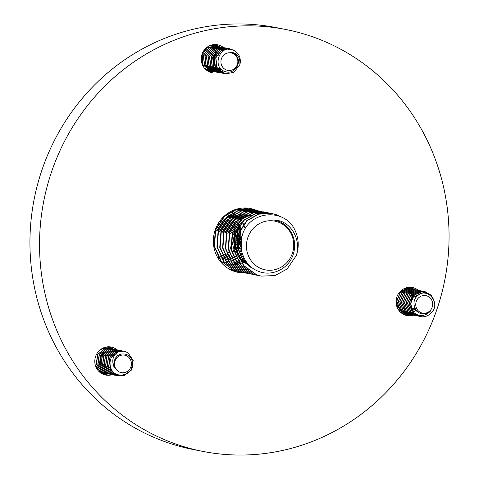 <?xml version="1.0" encoding="UTF-8"?>
<svg xmlns="http://www.w3.org/2000/svg" width="479" height="479" viewBox="0 0 479 479"><rect width="100%" height="100%" fill="white"/><g stroke="black" fill="none" stroke-linecap="round" stroke-linejoin="round"><path stroke-width="0.72" d="M215.574 44.529A14.274 13.568 -78.9 0 1 215.604 44.541A14.274 13.568 -78.9 0 1 219.424 46.744M219.705 46.99A14.274 13.568 -78.9 0 1 220.017 47.271M220.172 47.415A14.274 13.568 -78.9 0 1 220.508 47.75M220.574 47.816A14.274 13.568 -78.9 0 1 221.017 48.301M221.082 48.379A14.274 13.568 -78.9 0 1 221.543 48.954M221.615 49.044A14.274 13.568 -78.9 0 1 222.082 49.714M222.154 49.816A14.274 13.568 -78.9 0 1 222.531 50.433M219.873 68.485A14.274 13.568 -78.9 0 1 219.52 68.808M219.178 69.102A14.274 13.568 -78.9 0 1 219.083 69.18A14.274 13.568 -78.9 0 1 218.46 69.659M218.364 69.73A14.274 13.568 -78.9 0 1 217.682 70.185M217.586 70.245A14.274 13.568 -78.9 0 1 216.939 70.617M216.849 70.664A14.274 13.568 -78.9 0 1 216.334 70.928M216.023 71.072A14.274 13.568 -78.9 0 1 215.628 71.239M215.556 71.269A14.274 13.568 -78.9 0 1 215.095 71.449M214.652 71.599A14.274 13.568 -78.9 0 1 214.502 71.646A14.274 13.568 -78.9 0 1 210.137 72.233M218.538 72.407A14.274 13.568 -78.9 0 1 218.52 72.413A14.274 13.568 -78.9 0 1 212.095 72.778A14.274 13.568 -78.9 0 1 210.107 72.221A14.274 13.568 -78.9 0 1 201.773 55.103A14.274 13.568 -78.9 0 1 217.592 44.763A14.274 13.568 -78.9 0 1 219.58 45.319A14.274 13.568 -78.9 0 1 223.37 47.499A14.274 13.568 -78.9 0 1 223.477 47.595M223.843 47.912A14.274 13.568 -78.9 0 1 224.214 48.259M224.274 48.319A14.274 13.568 -78.9 0 1 224.699 48.756M225.304 49.457A14.274 13.568 -78.9 0 1 225.621 49.876M221.909 70.802A14.274 13.568 -78.9 0 1 220.52 71.605M220.43 71.646A14.274 13.568 -78.9 0 1 219.867 71.91M219.789 71.946A14.274 13.568 -78.9 0 1 219.418 72.095M219.22 72.173A14.274 13.568 -78.9 0 1 218.819 72.317M109.128 346.796A14.274 13.568 -78.9 0 1 109.164 346.808A14.274 13.568 -78.9 0 1 112.954 348.987A14.274 13.568 -78.9 0 1 113.092 349.107M113.158 349.161A14.274 13.568 -78.9 0 1 113.463 349.436M113.517 349.478A14.274 13.568 -78.9 0 1 113.906 349.856M114.463 350.448A14.274 13.568 -78.9 0 1 114.924 350.993M114.99 351.077A14.274 13.568 -78.9 0 1 115.457 351.712M115.529 351.808A14.274 13.568 -78.9 0 1 116.002 352.55M116.367 353.209A14.274 13.568 -78.9 0 1 116.559 353.58M116.876 354.286A14.274 13.568 -78.9 0 1 117.163 355.017M117.205 355.137A14.274 13.568 -78.9 0 1 117.469 355.987M112.876 371.249A14.274 13.568 -78.9 0 1 112.691 371.399A14.274 13.568 -78.9 0 1 112.667 371.423A14.274 13.568 -78.9 0 1 111.751 372.111M111.655 372.177A14.274 13.568 -78.9 0 1 111.014 372.59M110.176 373.051A14.274 13.568 -78.9 0 1 109.595 373.333M109.511 373.369A14.274 13.568 -78.9 0 1 108.996 373.584M108.074 373.907A14.274 13.568 -78.9 0 1 103.692 374.5M112.032 374.692A14.274 13.568 -78.9 0 1 105.649 375.045A14.274 13.568 -78.9 0 1 103.662 374.488A14.274 13.568 -78.9 0 1 95.333 357.364A14.274 13.568 -78.9 0 1 111.146 347.03A14.274 13.568 -78.9 0 1 113.134 347.586A14.274 13.568 -78.9 0 1 116.948 349.79M410.389 287.274A14.274 13.568 -78.9 0 1 410.425 287.286A14.274 13.568 -78.9 0 1 414.215 289.472A14.274 13.568 -78.9 0 1 414.299 289.544M414.646 289.843A14.274 13.568 -78.9 0 1 415.012 290.184M415.071 290.238A14.274 13.568 -78.9 0 1 415.491 290.669M415.556 290.735A14.274 13.568 -78.9 0 1 416.006 291.256M416.61 292.034A14.274 13.568 -78.9 0 1 417.083 292.735M417.149 292.843A14.274 13.568 -78.9 0 1 417.52 293.483M417.766 293.956A14.274 13.568 -78.9 0 1 417.999 294.447M418.035 294.531A14.274 13.568 -78.9 0 1 418.197 294.902M415.479 310.428A14.274 13.568 -78.9 0 1 414.964 310.967M414.898 311.033A14.274 13.568 -78.9 0 1 414.509 311.404M414.413 311.494A14.274 13.568 -78.9 0 1 414.107 311.757M413.281 312.404A14.274 13.568 -78.9 0 1 412.754 312.769M412.659 312.829A14.274 13.568 -78.9 0 1 412 313.23M411.91 313.284A14.274 13.568 -78.9 0 1 411.293 313.607M411.21 313.649A14.274 13.568 -78.9 0 1 410.647 313.907M410.012 314.158A14.274 13.568 -78.9 0 1 409.623 314.296M409.335 314.392A14.274 13.568 -78.9 0 1 404.953 314.978M413.299 315.17A14.274 13.568 -78.9 0 1 406.911 315.523A14.274 13.568 -78.9 0 1 404.923 314.966A14.274 13.568 -78.9 0 1 396.594 297.848A14.274 13.568 -78.9 0 1 412.407 287.508A14.274 13.568 -78.9 0 1 414.395 288.065A14.274 13.568 -78.9 0 1 418.191 290.256M202.898 451.41L193.3 449.53A214.993 204.359 -78.9 0 1 163.369 441.117A214.993 204.359 -78.9 0 1 37.895 183.277A214.993 204.359 -78.9 0 1 276.102 27.59L285.7 29.47A214.993 204.359 -78.9 0 1 315.631 37.883A214.993 204.359 -78.9 0 1 441.105 295.723A214.993 204.359 -78.9 0 1 202.898 451.41A214.993 204.359 -78.9 0 1 172.967 443.003A214.993 204.359 -78.9 0 1 47.493 185.157A214.993 204.359 -78.9 0 1 285.7 29.47M244.727 272.88A32.512 30.907 -78.9 0 1 238.039 272.347A32.512 30.907 -78.9 0 1 233.512 271.078A32.512 30.907 -78.9 0 1 214.538 232.081A32.512 30.907 -78.9 0 1 250.559 208.539A32.512 30.907 -78.9 0 1 255.085 209.808A32.512 30.907 -78.9 0 1 256.972 210.58M230.441 247.769L230.74 247.781M237.542 248.092L237.943 248.11M238.428 248.134L239.278 248.176M239.662 248.188L240.697 248.236M240.452 245.374L239.781 245.122M239.452 245.003L238.901 244.799M231.309 241.973L232.01 242.003M232.363 242.021L232.782 242.039M239.668 242.356L240.344 242.386M103.099 348.023A12.699 12.071 -78.9 0 1 107.781 347.976A12.699 12.071 -78.9 0 1 108.116 348.047M108.212 348.065A12.699 12.071 -78.9 0 1 108.889 348.251M108.984 348.281A12.699 12.071 -78.9 0 1 109.649 348.508M103.662 373.027L98.818 371.249A12.699 12.071 -78.9 0 1 98.572 371.081M103.602 373.015L102.931 372.907A12.699 12.071 -78.9 0 1 102.889 372.901A12.699 12.071 -78.9 0 1 98.818 371.249L100.83 371.902M101.039 371.949L102.255 372.141M102.41 372.153L103.398 372.201M103.53 372.201L104.428 372.165M131.198 361.735A8.891 8.448 101.1 0 0 121.043 355.286A8.891 8.448 101.1 0 0 114.697 366.052A8.891 8.448 101.1 0 0 124.851 372.5A8.891 8.448 101.1 0 0 131.198 361.735M124.031 351.161L118.876 351.329L111.529 357.154C109.984 360.19 109.643 363.363 110.499 366.674C113.361 381.021 136.305 375.44 132.318 361.19C130.653 352.179 117.151 351.227 114.547 360.37A9.4 8.933 101.1 0 0 114.068 366.148A9.4 8.933 101.1 0 0 114.493 367.549L113.709 366.201C111.517 359.555 113.307 354.616 119.067 351.37L124.127 351.179L128.007 352.748L133.186 360.501L131.462 370.063L123.732 375.811L118.463 375.955L114.409 374.35L108.841 366.525L110.176 356.885L117.523 351.065L123.253 351.029M114.493 367.549L114.032 366.142L114.972 358.999L116.403 357.053M101.039 365.477L100.291 363.441L101.225 356.298L103.272 353.777M100.093 363.405L101.033 356.262L103.715 353.239M108.781 366.992L108.032 364.962M108.996 367.698L107.835 364.926M105.679 366.387L104.937 364.351M104.135 366.082L103.386 364.052M104.356 366.788L103.195 364.01M102.584 365.776L101.835 363.747M111.607 369.405L110.841 369.728M111.523 369.315L110.757 369.65M100.961 349.257L103.392 348.293L109.218 348.287M99.979 350.017L103.584 348.329L109.314 348.299M109.41 348.323L110.074 348.526M105.979 373.506L101.829 371.884L96.261 364.052L97.596 354.418L104.937 348.598L110.769 348.586M106.757 373.638L102.021 371.92L96.453 364.094L97.788 354.454L105.135 348.634L110.865 348.598M110.96 348.628L111.625 348.832M107.524 373.806L103.374 372.189L97.806 364.357L99.141 354.723L106.488 348.898L111.643 348.73M108.302 373.943L103.572 372.225L98.003 364.399L99.339 354.759L106.679 348.94L112.415 348.904M109.074 374.111L104.925 372.488L99.357 364.663L100.692 355.023L108.038 349.203L113.864 349.197M109.853 374.243L105.117 372.53L99.548 364.699L100.883 355.065L108.23 349.239L113.96 349.209M110.625 374.416L106.476 372.794L100.907 364.968L102.243 355.328L109.583 349.508L114.738 349.341M111.403 374.548L106.667 372.836L101.099 365.004L102.434 355.37L109.775 349.544L115.511 349.514M112.17 374.722L108.02 373.099L102.452 365.267L103.787 355.634L111.134 349.814L116.96 349.802M112.948 374.853L108.212 373.135L102.644 365.309L103.985 355.669L111.326 349.85L117.056 349.814M117.151 349.844L117.816 350.047M113.721 375.021L109.571 373.404L104.003 365.573L105.338 355.939L112.679 350.113L118.511 350.107M114.499 375.159L109.763 373.44L104.194 365.615L105.53 355.975L112.876 350.155L117.936 349.963L119.265 350.341M118.702 350.143L119.367 350.347M119.463 350.383L120.115 350.634M115.265 375.326L111.116 373.704L105.548 365.878L106.883 356.238L114.23 350.418L120.055 350.412M120.151 350.436L120.816 350.646M116.044 375.458L111.314 373.746L105.745 365.914L107.08 356.28L114.421 350.454L120.157 350.424M120.253 350.448L120.912 350.652M116.816 375.632L112.667 374.009L107.098 366.184L108.434 356.544L115.78 350.724L121.606 350.718M117.595 375.764L112.858 374.051L107.29 366.219L108.625 356.586L115.972 350.76L121.702 350.73M121.798 350.754L122.462 350.957M132.994 360.465L131.27 370.027L123.54 375.77L118.271 375.919L114.218 374.315L108.649 366.483L109.984 356.849L117.325 351.029L123.157 351.017M104.428 373.201L100.279 371.578L95.866 366.812M105.206 373.333L100.47 371.62L95.303 365.136M123.247 375.183L117.69 375.776M111.529 357.154A12.699 12.071 -78.9 0 1 119.067 351.37M102.811 350.64L102.278 350.538M215.107 54.923L214.688 54.845L213.173 60.713M209.539 70.67A12.699 12.071 -78.9 0 1 209.335 70.635A12.699 12.071 -78.9 0 1 208.239 70.365A12.699 12.071 -78.9 0 1 205.018 68.814M202.401 53.672L202.204 55.241L202.88 59.683M214.915 45.864A12.699 12.071 -78.9 0 1 215.316 45.978A12.699 12.071 -78.9 0 1 215.586 46.062M209.545 45.756A12.699 12.071 -78.9 0 1 214.221 45.709A12.699 12.071 -78.9 0 1 214.82 45.84M226.914 70.162A8.891 8.448 101.1 0 0 237.488 64.06A8.891 8.448 101.1 0 0 231.872 53.091A8.891 8.448 101.1 0 0 221.298 59.192A8.891 8.448 101.1 0 0 226.914 70.162M239.799 64.875A12.699 12.071 -78.9 0 0 238.913 55.235C237.267 52.337 234.89 50.469 231.782 49.618C218.705 45.194 211.736 68.617 225.866 71.778C234.381 74.544 242.362 62.665 236.387 55.798A9.4 8.933 101.1 0 0 231.86 52.57A9.4 8.933 101.1 0 0 231.046 52.373A9.4 8.933 101.1 0 0 230.477 52.277L231.848 52.271C237.895 53.708 240.542 57.911 239.799 64.875L233.716 72.437L225.423 73.79L224.31 73.515L216.969 67.449L215.891 57.773L221.585 50.133L229.537 48.714L232.92 49.978M221.322 69.593L220.639 69.491M221.663 69.605L221.322 69.581M221.226 69.569L220.442 69.449M230.477 52.277L231.046 52.373M214.191 64.527L213.478 57.612L216.424 52.828M214.412 65.234L213.281 57.576L216.861 52.295M216.478 46.206L216.939 46.355M209.844 70.73L204.593 68.335M216.676 46.241L217.035 46.361M217.131 46.391L217.783 46.649M217.879 46.685L218.52 46.99M218.61 47.038L219.244 47.397M219.334 47.451L219.957 47.87M220.047 47.936L220.651 48.415M220.741 48.487L221.334 49.038M221.418 49.121L221.999 49.756M222.082 49.852L222.789 50.798M220.19 68.054L219.867 68.311M219.28 68.748L218.939 68.976M218.723 69.114L218.244 69.395M218.131 69.455L217.352 69.85M217.238 69.898L216.478 70.215M216.37 70.251L215.616 70.497M215.508 70.527L214.772 70.706M214.67 70.73L213.939 70.856M213.838 70.868L213.119 70.946M213.017 70.952L212.305 70.976M212.209 70.976L211.508 70.952M211.407 70.946L210.718 70.88M210.616 70.862L208.826 70.479L204.276 67.952M211.389 71.036L210.179 70.742L202.839 64.677L201.372 57.121M212.167 71.167L210.371 70.778L203.036 64.713L201.952 55.037L207.652 47.397L216.274 46.134M212.939 71.341L211.724 71.048L204.389 64.982L203.312 55.301L209.006 47.66L217.053 46.265M219.771 46.852L220.13 46.966M220.226 47.002L220.879 47.253M220.975 47.295L221.615 47.601M221.711 47.649L222.34 48.008M222.43 48.062L223.052 48.475M223.142 48.541L223.753 49.02M223.837 49.098L224.908 50.145M221.807 69.724L219.574 70.82M219.466 70.862L218.711 71.102M218.61 71.132L217.867 71.317M217.765 71.335L217.035 71.461M216.933 71.479L216.215 71.551M216.113 71.557L215.406 71.581M215.305 71.581L214.604 71.563M214.502 71.557L213.814 71.485M213.718 71.473L211.922 71.084L204.581 65.018L203.503 55.342L209.197 47.702L217.825 46.433A13.466 12.801 -78.9 0 0 214.903 45.122A13.466 12.801 -78.9 0 0 212.939 44.703M214.484 71.646L213.275 71.353L205.94 65.282L204.856 55.606L210.556 47.966L219.274 46.726M215.263 71.778L213.466 71.389L206.132 65.324L205.054 55.648L210.748 48.002L219.376 46.738M216.035 71.946L214.826 71.652L207.485 65.587L206.407 55.911L212.101 48.271L220.154 46.87M222.567 47.373L223.232 47.577M223.322 47.607L223.98 47.864M224.07 47.9L224.717 48.205M224.807 48.253L225.441 48.613M225.531 48.666L226.753 49.553M223.723 70.982L220.963 71.922M220.861 71.946L220.13 72.072M220.029 72.084L219.31 72.161M219.208 72.167L218.502 72.191M218.4 72.191L217.7 72.167M217.604 72.161L216.909 72.095M216.813 72.078L215.017 71.694L207.682 65.623L206.599 55.947L212.299 48.307L220.921 47.044M217.586 72.251L216.37 71.958L209.036 65.892L207.958 56.217L213.652 48.571L222.37 47.337M224.417 47.762L224.777 47.882M224.873 47.912L225.525 48.163M225.621 48.205L226.262 48.511M218.364 72.383L216.568 71.994L209.227 65.928L208.149 56.253L213.844 48.613L221.795 47.193L222.675 47.421M219.131 72.557L217.921 72.263L210.586 66.198L209.503 56.516L215.203 48.876L223.921 47.637M225.663 47.978L226.328 48.181M226.423 48.217L227.076 48.469M227.166 48.511L228.657 49.295M219.909 72.688L218.113 72.299L210.778 66.234L209.7 56.558L215.394 48.918L224.016 47.649M220.681 72.862L219.466 72.563L212.131 66.497L211.053 56.821L216.748 49.181L224.795 47.78M227.513 48.373L227.872 48.487M227.968 48.523L229.698 49.301M221.46 72.994L219.663 72.604L212.323 66.539L211.245 56.863L216.939 49.217L225.567 47.954M222.226 73.161L221.017 72.868L213.682 66.803L212.598 57.127L218.298 49.487L227.016 48.247M228.758 48.589L230.938 49.439M223.004 73.293L221.208 72.91L213.874 66.838L212.796 57.163L218.49 49.523L227.118 48.259M225.328 73.772L224.112 73.479L216.777 67.413L215.7 57.731L221.394 50.091L229.345 48.672L232.572 49.852M223.777 73.467L222.567 73.173L215.227 67.108L214.149 57.432L219.843 49.786L227.896 48.391M224.555 73.598L222.759 73.209L215.424 67.144L214.341 57.468L220.041 49.828L228.663 48.565M203.473 51.187L207.461 47.355L216.179 46.122M217.921 46.463L218.22 46.547M221.017 47.068L221.316 47.158M215.263 52.319L215.933 53.061M217.915 55.253L218.167 55.528L217.783 55.45M216.652 55.229L216.233 55.145M401.384 310.236L398.306 307.446M397.714 306.566L396.073 301.297M400.594 291.082L407.144 288.681M404.36 288.502A12.699 12.071 -78.9 0 1 409.042 288.454A12.699 12.071 -78.9 0 1 409.12 288.472M409.216 288.49A12.699 12.071 -78.9 0 1 409.892 288.657M409.994 288.681A12.699 12.071 -78.9 0 1 410.659 288.897M410.754 288.933A12.699 12.071 -78.9 0 1 411.413 289.19M411.509 289.232A12.699 12.071 -78.9 0 1 412.156 289.55M414.569 295.07L415.161 295.848M415.245 295.968L415.796 296.932M414.958 307.153L414.131 308.207M414.018 308.332L413.263 309.075M404.611 313.458A12.699 12.071 -78.9 0 1 404.15 313.38A12.699 12.071 -78.9 0 1 399.833 311.566M417.035 295.92L416.514 295.154M418.436 297.998A8.891 8.448 101.1 0 0 418.017 310.548A8.891 8.448 101.1 0 0 429.986 310.745A8.891 8.448 101.1 0 0 430.405 298.195A8.891 8.448 101.1 0 0 418.436 297.998M420.586 316.601L420.604 316.607A12.699 12.071 -78.9 0 0 422.628 316.823C425.939 316.703 428.783 315.421 431.16 312.985C441.83 303.159 426.34 285.406 416.724 296.603C410.246 302.92 416.161 315.823 425.154 313.631A9.4 8.933 101.1 0 0 430.16 311.081A9.4 8.933 101.1 0 0 431.118 309.973L430.262 311.278C425.376 316.278 420.023 316.841 414.203 312.967C409.587 306.889 409.659 300.884 414.413 294.962L422.891 291.358L424.873 291.561L431.124 295.172L433.447 299.136M414.832 308.075L414.305 308.542M414.185 308.638L413.365 309.224M413.251 309.296L412.461 309.733M411.958 309.961L411.587 310.111M414.64 308.039L414.233 308.404M414.113 308.506L413.287 309.111M413.173 309.183L412.383 309.638M411.91 309.859L411.497 310.033M417.341 311.476L416.922 311.595M417.257 311.398L416.832 311.53M416.694 310.835L416.227 311.021M416.61 310.745L416.143 310.943M416.059 310.075L415.562 310.338M415.982 309.973L415.479 310.248M415.443 309.165L414.916 309.53M414.802 309.602L414.012 310.039M415.371 309.039L414.838 309.416M415.784 297.178L417.64 295.693M415.586 297.142L418.137 295.286M414.233 296.872L419.844 294.208M414.042 296.836L419.951 294.16M412.688 296.567L413.299 295.986M412.491 296.531L413.742 295.447M411.138 296.267L411.754 295.681M418.82 293.735L419.49 293.896M419.586 293.926L420.083 294.094M410.946 296.226L412.191 295.142M418.628 293.699L419.394 293.884M419.484 293.914L420.041 294.112M405.174 313.577L398.462 309.817M405.952 313.715L398.72 309.925L398.001 309.087M406.725 313.883L400.073 310.194L396.636 301.135L400.282 292.19L408.761 288.58L411.515 288.969M407.503 314.014L400.264 310.23L396.834 301.171L400.48 292.226L408.958 288.621L411.611 288.981M408.276 314.188L401.624 310.5L398.187 301.435L401.833 292.495L410.311 288.885L413.06 289.274M409.048 314.32L401.815 310.536L398.378 301.477L402.025 292.531L410.503 288.927L413.161 289.286M409.82 314.493L403.168 310.799L399.737 301.74L403.384 292.801L411.862 289.19L414.61 289.573M410.599 314.625L403.366 310.841L399.929 301.776L403.575 292.837L412.054 289.226L414.706 289.585M411.371 314.793L404.719 311.105L401.282 302.045L404.929 293.1L413.407 289.496L416.161 289.879M412.15 314.931L404.911 311.14L401.474 302.081L405.126 293.142L413.605 289.532L416.257 289.891M412.916 315.098L406.264 311.41L402.833 302.351L406.479 293.405L414.958 289.795L417.706 290.184M413.694 315.23L406.461 311.446L403.025 302.387L406.671 293.441L415.149 289.837L417.808 290.196M414.467 315.404L407.815 311.715L404.378 302.65L408.024 293.711L416.502 290.1L419.257 290.49M415.245 315.535L408.006 311.751L404.575 302.692L408.222 293.747L416.7 290.142L419.353 290.502M416.017 315.709L409.365 312.015L405.929 302.956L409.575 294.016L418.053 290.406L420.801 290.789M416.79 315.841L409.557 312.057L406.12 302.991L409.767 294.052L418.245 290.442L421.562 291.028M417.562 316.008L410.91 312.32L407.479 303.261L411.126 294.316L419.604 290.711L422.352 291.094M418.341 316.146L411.108 312.356L407.671 303.297L411.317 294.357L419.796 290.747L422.448 291.106M419.113 316.314L412.461 312.625L409.024 303.566L412.67 294.621L421.149 291.01L423.903 291.4M419.891 316.445L412.653 312.661L409.222 303.602L412.868 294.657L421.346 291.052L423.999 291.412M403.857 288.753L407.216 288.28L409.964 288.663M403.354 289.023L407.407 288.316L410.725 288.897M410.814 288.933L411.467 289.19M411.563 289.232L412.203 289.544M413.257 289.31L413.916 289.514M416.353 289.915L417.017 290.118M417.898 290.22L418.562 290.424M419.448 290.525L420.113 290.729M420.209 290.759L420.861 291.01M420.951 291.052L421.598 291.358M421.688 291.406L424.16 293.166M421.658 291.058L422.304 291.316M422.4 291.358L425.286 293.226M420.999 290.831L421.658 291.034M424.095 291.436L429.28 294.543M420.562 316.601L414.006 312.931L410.575 303.866L414.221 294.926L422.7 291.316L424.681 291.519L430.932 295.136L432.771 297.932M420.604 316.607A12.699 12.071 -78.9 0 1 414.203 312.967M406.851 308.009L406.024 308.225M405.569 308.344L404.983 308.494M404.33 308.668L404.019 308.751M401.965 309.284L400.63 309.045M400.438 309.009L399.534 308.829M233.417 241.793L232.381 244.32M230.692 247.38L230.159 248.188M224.346 254.271L222.927 255.271M222.358 255.63L221.268 256.265M220.382 256.732L219.645 257.085M218.4 257.618L218.053 257.75M233.602 240.039L232.351 243.536M230.638 246.835L230.064 247.739M228.375 250.008L228.088 250.343M224.244 254.008L222.783 255.062M222.25 255.403L221.118 256.079M220.274 256.534L219.496 256.918M218.292 257.451L217.897 257.606M241.667 251.445L241.212 249.361L241.59 238.051M243.799 257.534L240.859 249.29L241.817 235.973M250.703 266.605L242.572 259.049L238.398 248.805L239.356 235.494M251.134 266.971L242.488 259.367L238.045 248.739L239.003 235.423M252.702 268.18L251.691 267.833L238.59 256.63M237.602 254.702L235.584 248.254L236.536 234.938M252.798 268.246L251.337 267.761L239.195 258.109M238.237 256.558L235.231 248.188L236.189 234.872M246.11 261.504L244.985 262.055M244.781 262.145L243.392 262.726M245.984 261.312L244.835 261.893M244.631 261.983L243.236 262.576M241.47 263.187L240.123 263.558M239.584 263.684L238.596 263.881M237.476 264.055L237.087 264.103M245.086 259.923L243.793 260.684M243.583 260.798L242.17 261.504M241.967 261.594L241.171 261.935M240.919 262.037L240.578 262.169M238.817 262.761L237.464 263.121M236.866 263.258L235.943 263.432M234.746 263.606L234.441 263.642M244.955 259.708L243.643 260.498M243.44 260.612L242.021 261.342M241.817 261.432L241.063 261.768M240.817 261.869L240.422 262.025M238.656 262.636L237.303 263.007M236.77 263.133L235.782 263.33M234.662 263.504L234.273 263.552M244.08 258.115L242.631 259.133M242.422 259.271L240.973 260.133M240.087 260.6L239.356 260.947M238.105 261.486L237.764 261.618M235.997 262.211L234.65 262.57M234.045 262.708L233.129 262.881M231.932 263.055L231.62 263.091M243.961 257.87L242.488 258.929M242.278 259.067L240.829 259.947M239.985 260.402L239.201 260.786M238.003 261.312L237.608 261.474M243.045 256.085L241.512 257.373M241.302 257.534L239.817 258.582M239.249 258.941L238.159 259.576M237.273 260.043L236.536 260.396M235.291 260.929L234.944 261.067M242.913 255.81L241.38 257.133M241.165 257.301L239.674 258.373M239.141 258.72L238.015 259.396M237.165 259.852L236.387 260.235M235.189 260.762L234.794 260.923M242.045 253.708L240.452 255.325M238.422 257.031L237.003 258.031M236.434 258.391L235.345 259.025M234.459 259.492L233.722 259.846M232.477 260.378L232.129 260.51M230.369 261.109L229.022 261.468M228.417 261.6L227.495 261.774M226.298 261.947L225.992 261.983M241.931 253.379L240.32 255.05M240.099 255.259L238.572 256.576M238.32 256.768L236.86 257.822M236.327 258.169L235.195 258.846M234.351 259.301L233.572 259.684M232.369 260.211L231.974 260.366M230.213 260.977L228.86 261.348M228.327 261.474L227.333 261.672M226.214 261.845L225.825 261.893M241.165 250.757L239.464 252.894M239.231 253.157L237.883 254.541M235.608 256.481L234.183 257.48M233.62 257.84L232.531 258.474M231.638 258.941L230.908 259.295M229.657 259.828L229.315 259.959M241.069 250.331L239.35 252.559M239.111 252.828L237.788 254.223M235.506 256.217L234.045 257.271M233.512 257.618L232.381 258.289M231.537 258.744L230.758 259.127M229.555 259.66L229.16 259.816M240.518 246.607L238.602 249.846M238.35 250.206L237.171 251.732M232.788 255.924L231.369 256.924M230.8 257.289L229.716 257.924M228.824 258.391L228.094 258.738M226.842 259.277L226.501 259.408M240.476 245.907L238.506 249.397M238.249 249.775L237.093 251.331M236.824 251.661L236.536 252.002M240.548 232.507L238.883 243.356L238.015 245.428M237.704 246.056L236.626 248.008M236.327 248.487L235.788 249.296M235.536 249.655L234.357 251.182M240.224 233.219L237.985 244.643M237.662 245.356L236.578 247.427M236.273 247.936L235.692 248.846M235.434 249.224L234.279 250.78M234.003 251.11L233.716 251.451M229.872 255.115L228.411 256.163M227.884 256.51L226.753 257.187M225.908 257.642L225.124 258.025M223.927 258.552L223.531 258.708M236.237 242.344L235.195 244.871M234.89 245.505L233.806 247.457M233.512 247.93L232.974 248.739M227.16 254.822L225.741 255.822M225.172 256.181L224.082 256.816M223.196 257.283L222.46 257.636M221.214 258.169L220.867 258.301M236.416 240.59L235.171 244.086M234.848 244.805L233.758 246.877M233.459 247.386L232.878 248.29M231.189 250.559L230.902 250.9M227.058 254.559L225.597 255.612M225.064 255.96L223.938 256.636M223.088 257.091L222.31 257.474M221.112 258.001L220.717 258.157M218.951 258.768L218.496 258.905M296.321 255.558C301.447 239.219 290.514 220.448 274.503 220.13L274.76 220.178A25.752 24.477 -78.9 0 1 290.208 230.776C294.83 237.943 295.866 245.745 293.31 254.175C288.969 268.653 272.042 276.91 258.732 271.401C245.056 266.605 237.53 249.643 242.26 235.476C248.906 210.065 285.694 207.449 295.351 231.076A31.752 30.183 -78.9 0 1 296.321 255.558L287.023 269.066L274.964 275.575L261.223 276.12L256.738 274.862L243.739 265.576L236.985 250.751L238.219 234.345L247.05 220.741L258.72 214.155L272.042 213.526L276.401 214.76L280.502 216.676M233.722 234.387L240.68 223.495M233.375 234.315L240.488 223.28L241.913 222.07M230.555 233.764L237.674 222.723L239.099 221.52M228.094 233.279L235.033 222.406M236.638 221.035L244.332 216.987M227.741 233.213L234.86 222.172L236.285 220.969M237.704 219.933L244.781 216.682M245.529 216.496L249.81 215.909M225.28 232.728L232.219 221.855M233.824 220.484L241.518 216.43M242.32 216.203L246.817 215.454M247.344 215.424L250.547 215.52M224.926 232.662L232.046 221.621L233.471 220.418M234.89 219.382L241.967 216.131M242.715 215.939L246.996 215.352M247.499 215.34L250.595 215.496M250.984 215.544L252.589 215.825M222.466 232.177L229.417 221.286M231.004 219.933L238.704 215.879M239.5 215.646L244.003 214.897M244.529 214.873L247.727 214.969M248.128 215.011L249.769 215.275L248.17 214.993M222.112 232.105L229.225 221.07L230.656 219.861M232.076 218.831L239.153 215.58M239.901 215.388L244.176 214.802M244.685 214.79L247.775 214.945M219.645 231.626L226.603 220.735M228.19 219.382L235.89 215.328M236.686 215.095L241.188 214.347M219.298 231.555L226.411 220.514L227.836 219.31M229.261 218.274L236.339 215.029M216.831 231.07L223.789 220.184M225.375 218.825L233.075 214.772M216.478 231.004L223.597 219.963L225.022 218.759M226.441 217.723L233.518 214.472M231.213 212.089L232.387 212.622M232.89 212.874L233.716 213.317M233.878 213.412L234.554 213.82M235.183 214.227L236.303 215.035A34.476 32.77 101.1 0 0 236.261 215.005M236.524 215.203L237.56 216.071M238.141 216.598L238.793 217.238M238.949 217.4L239.476 217.963M239.656 218.173L239.997 218.568M240.147 218.741L240.907 219.717M241.302 220.268L242.242 221.723M242.422 222.022L243.35 223.789M243.631 224.388L244.344 226.172M244.464 226.507L245.152 228.896M239.063 225.136L239.183 225.477M239.314 225.872L239.835 227.717M239.937 228.142L240.129 229.07M240.224 229.615L240.5 231.812M238.829 225.399L238.961 225.801M239.093 226.208L239.584 228.07M239.68 228.513L239.877 229.549M239.967 230.13L240.195 232.441M230.698 215.652L231.195 216.173M231.902 216.975L232.638 217.897M236.249 224.585L236.369 224.926M237.123 227.591L237.315 228.519M237.41 229.064L237.686 231.261M237.734 231.956L237.74 234.668M237.596 236.422L236.77 240.656M236.015 224.849L236.147 225.25M236.866 227.962L237.063 228.998M237.153 229.579L237.38 231.89M237.41 232.662L237.249 236.357M227.884 215.101L228.381 215.622M229.088 216.424L229.824 217.346M233.435 224.034L233.554 224.376M234.309 227.034L234.5 227.962M234.914 231.405L234.926 234.111M234.782 235.872L233.95 240.105M233.201 224.298L233.333 224.699M234.051 227.411L234.243 228.441M234.596 232.111L234.429 235.8M247.924 237.315A24.824 23.597 101.1 0 0 261.851 268.893A24.824 23.597 101.1 0 0 292.25 253.69A24.824 23.597 101.1 0 0 278.323 222.112A24.824 23.597 101.1 0 0 247.924 237.315M261.223 276.12L256.385 274.796L243.386 265.51L236.632 250.679L237.871 234.273L246.697 220.669L258.367 214.089L272.042 213.526M237.806 240.859L236.488 244.817M236.141 245.643L235.417 247.206M235.153 247.721L234.075 249.637M233.812 250.068L233.459 250.619M234.303 270.809L231.567 270.276M233.069 270.593L231.483 270.24M237.123 271.365L229.196 269.072M235.884 271.15L228.351 268.575M238.35 271.629L233.86 270.378L220.867 261.085L214.113 246.26L215.346 229.854L224.178 216.251L235.842 209.664L249.164 209.042L250.745 209.377M239.937 271.916L234.213 270.443L221.22 261.157L214.466 246.326L215.7 229.92L224.531 216.322L236.195 209.736L249.517 209.107M242.751 272.467L236.68 270.928L223.681 261.642L216.927 246.811L218.161 230.405L226.992 216.807L238.656 210.221L251.984 209.592L253.559 209.934M241.518 272.252L237.027 271L224.034 261.708L217.28 246.883L218.514 230.477L227.345 216.873L239.009 210.287L252.331 209.664M245.565 273.018L239.494 271.479L226.495 262.193L219.741 247.362L220.975 230.956L229.806 217.358L241.476 210.772L254.798 210.143L257.588 210.844M244.332 272.802L239.847 271.551L226.848 262.258L220.095 247.433L221.328 231.028L230.159 217.424L241.823 210.844L255.151 210.215M248.379 273.575L242.308 272.036L229.309 262.743L222.555 247.918L223.795 231.513L232.626 217.909L244.29 211.323L257.612 210.7L259.193 211.035M247.146 273.359L242.661 272.102L229.663 262.815L222.909 247.984L224.142 231.579L232.974 217.981L244.643 211.395L257.965 210.766M251.2 274.126L245.122 272.587L232.129 263.294L225.375 248.469L226.609 232.064L235.44 218.46L247.104 211.88L260.426 211.251L262.007 211.586M249.96 273.91L245.476 272.653L232.477 263.366L225.723 248.541L226.962 232.129L235.788 218.532L247.457 211.946L260.78 211.317M254.014 274.677L247.936 273.138L234.944 263.851L228.19 249.02L229.423 232.614L238.255 219.017L249.918 212.431L263.24 211.802L264.821 212.143M252.774 274.461L248.29 273.21L235.297 263.917L228.543 249.092L229.776 232.686L238.608 219.083L250.272 212.496L263.594 211.874M255.588 275.012L250.757 273.689L237.758 264.402L231.004 249.577L232.237 233.165L241.069 219.568L252.732 212.981L266.061 212.353L267.635 212.694M256.828 275.227L251.104 273.76L238.111 264.474L231.357 249.643L232.59 233.237L241.422 219.633L253.086 213.053L266.408 212.425M259.642 275.784L253.571 274.245L240.572 264.953L233.818 250.128L235.051 233.722L243.883 220.118L255.552 213.532L268.875 212.91L270.455 213.245M258.409 275.569L253.924 274.311L240.925 265.025L234.171 250.194L235.405 233.788L244.236 220.19L255.9 213.604L269.228 212.975M238.285 226.046L238.404 226.657M238.488 227.16L238.764 229.327M238.811 229.896L238.901 231.597M238.907 232.483L238.638 236.626M238.56 225.723L238.668 226.25M238.752 226.729L239.063 228.854M239.117 229.393L239.225 230.878M239.249 231.662L239.165 234.944M238.985 236.692L238.153 240.931M237.662 242.625L237.201 243.955M240.62 241.416L239.662 244.44M241.111 240.925L240.973 241.482M240.476 243.176L240.015 244.506M243.877 208.006L244.937 208.245M243.889 208.006L245.116 208.275M243.063 208.042L247.93 208.826M246.529 208.521L247.751 208.802M242.697 208.072L246.703 208.557M249.343 209.078L250.571 209.353M250.918 209.425L252.134 209.754M252.158 209.628L253.385 209.904M253.559 209.952L254.768 210.293M253.738 209.976L254.948 210.305M254.972 210.179L256.199 210.461M256.552 210.526L257.768 210.862M257.792 210.73L259.013 211.011M259.187 211.053L260.402 211.395M259.367 211.077L260.582 211.413M260.606 211.287L261.827 211.562M235.626 233.147L235.68 236.584M234.818 242.727L233.722 246.284M228.92 259.582A34.476 32.77 101.1 0 0 229.303 259.235M234.776 252.948A34.476 32.77 101.1 0 0 235.931 251.134M236.153 250.757A34.476 32.77 101.1 0 0 236.536 250.074M236.806 249.577A34.476 32.77 101.1 0 0 237.847 247.433M238.117 246.805A34.476 32.77 101.1 0 0 240.967 231.65M240.943 230.974A34.476 32.77 101.1 0 0 240.757 228.645M240.686 228.082A34.476 32.77 101.1 0 0 240.572 227.268M239.171 221.442A34.476 32.77 101.1 0 0 238.614 219.897M238.231 218.957A34.476 32.77 101.1 0 0 237.788 217.951M237.291 216.909A34.476 32.77 101.1 0 0 237.063 216.454M214.736 231.381L214.311 232.95M106.494 346.97A13.466 12.801 -78.9 0 1 111.338 348.676M106.458 373.59A13.466 12.801 -78.9 0 1 101.32 373.345M218.214 46.685A13.466 12.801 -78.9 0 1 218.64 46.984M219.364 47.559A13.466 12.801 -78.9 0 1 219.771 47.918M219.843 47.984A13.466 12.801 -78.9 0 1 220.37 48.511M220.442 48.595A13.466 12.801 -78.9 0 1 220.969 49.199M221.047 49.295A13.466 12.801 -78.9 0 1 221.567 49.99M221.639 50.097A13.466 12.801 -78.9 0 1 221.957 50.588A13.466 12.801 -78.9 0 1 222.028 50.702M222.274 51.133A13.466 12.801 -78.9 0 1 222.496 51.54M219.915 67.683A13.466 12.801 -78.9 0 1 219.544 68.042M219.472 68.108A13.466 12.801 -78.9 0 1 219.017 68.509M217.993 69.281A13.466 12.801 -78.9 0 1 217.256 69.748M216.125 70.335A13.466 12.801 -78.9 0 1 215.67 70.539M215.574 70.575A13.466 12.801 -78.9 0 1 214.933 70.814M214.843 70.844A13.466 12.801 -78.9 0 1 214.245 71.03M214.167 71.054A13.466 12.801 -78.9 0 1 213.634 71.185M213.095 71.293A13.466 12.801 -78.9 0 1 212.886 71.329A13.466 12.801 -78.9 0 1 207.766 71.078M407.725 314.074A13.466 12.801 -78.9 0 1 402.582 313.823M407.761 287.448A13.466 12.801 -78.9 0 1 412.593 289.148M223.034 260.103A44.936 42.715 101.1 0 0 223.795 259.205M224.531 258.295A44.936 42.715 101.1 0 0 224.789 257.971M224.92 257.798A44.936 42.715 101.1 0 0 225.549 256.954M226.046 256.259A44.936 42.715 101.1 0 0 226.884 255.026M227.309 254.361A44.936 42.715 101.1 0 0 228.519 252.331M229.028 251.397A44.936 42.715 101.1 0 0 230.088 249.284M230.303 248.817A44.936 42.715 101.1 0 0 230.746 247.817M231.016 247.164A44.936 42.715 101.1 0 0 231.393 246.23M232.351 243.482A44.936 42.715 101.1 0 0 234.435 232.489M234.494 231.489A44.936 42.715 101.1 0 0 234.524 230.704M234.524 227.92A44.936 42.715 101.1 0 0 234.476 226.795M238.344 271.629L238.698 271.701"/></g></svg>
